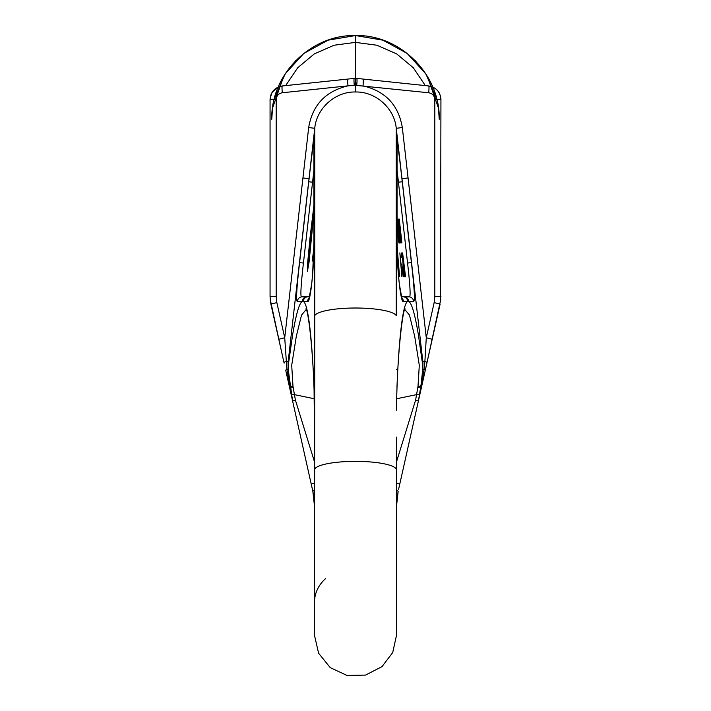 <?xml version="1.0" encoding="UTF-8"?>
<svg xmlns="http://www.w3.org/2000/svg" width="711" height="711" viewBox="0 0 711 711"><rect width="100%" height="100%" fill="white"/><g stroke="black" fill="none" stroke-linecap="round" stroke-linejoin="round"><path stroke-width="1.07" d="M413.66 301.446C415.108 300.904 414.362 287.955 411.411 262.617L402.257 181.758C399.733 159.291 396.827 135.641 397.022 144.697L397.022 241.998C396.8 266.172 400.542 303.695 403.439 301.544L413.66 301.446A5.128 5.11 91.2 0 0 409.492 296.843C410.727 296.451 410.087 285.182 407.563 263.052L397.058 169.991M401.404 296.771L404.701 296.798A5.128 5.101 90.7 0 1 408.727 301.517C411.687 302.93 414.895 313.978 418.361 334.668L422.29 362.192C422.707 369.933 422.956 367.942 420.956 385.513L418.415 400.897L399.866 483.649A33.844 2.284 -155.2 0 1 396.507 483.213M398.613 489.221L421.454 387.326L418.415 400.897L424.103 369.409L422.814 369.213L420.956 385.513A10.256 1.644 -173.5 0 1 418.015 386.313L415.588 400.142L396.507 461.839M422.814 369.213L422.814 361.472L396.249 128.309C394.507 108.339 375.666 91.426 355.5 91.995L355.5 78.272L428.697 85.96L432.572 86.955M396.507 437.141L396.507 635.323L392.703 652.574L382.003 666.625L365.534 675.095L347.012 675.45L330.233 667.629L318.599 653.213L314.493 635.323L314.751 315.64A41.007 8.603 0 0 1 355.5 308.014A41.007 8.603 0 0 1 396.249 315.64L396.249 128.309L402.319 127.536C398.507 105.05 385.406 91.159 363.001 85.853A6.834 0.711 -84 0 0 363.001 79.054M396.658 397.964A10.256 1.964 2 0 1 396.676 398.098L397.005 387.566A10.256 2.737 2.4 0 0 396.951 387.246C398.907 340.054 402.702 302.993 407.75 301.526A5.128 5.101 90.6 0 0 403.741 296.789M404.701 296.798L409.492 296.843M404.701 309.356L409.465 315.089L414.7 336.33L419.294 365.258L418.015 386.313M422.912 368.254L422.912 362.423M417.908 387.228A10.256 1.573 -173.5 0 0 420.85 386.473L421.214 386.544A6.834 2.097 12.6 0 1 421.454 387.335L425.267 370.324A6.834 1.075 12.6 0 0 424.103 369.409L424.902 361.179A6.834 1.973 12.6 0 1 426.876 363.143L440.847 299.064M425.267 370.324L432.235 339.263M422.814 361.472L424.902 361.179L426.28 337.761L432.235 339.254M401.991 178.71L408.07 177.937L426.28 337.761L434.154 302.602L434.821 296.629L434.821 99.558C434.51 95.736 432.466 93.47 428.697 92.759L354.274 85.196A6.834 0.711 -96 0 1 354.274 78.397L355.5 78.272L355.5 85.071L355.5 35.55C400.089 34.377 440.358 74.388 439.229 119.279L438.483 108.09L427.222 76.068M314.493 490.377A35.71 0.755 -20.3 0 0 312.831 491.239L285.733 370.324A6.834 1.075 167.4 0 1 286.897 369.409L288.186 369.213L292.585 400.897L286.897 369.409L284.72 337.761L308.681 127.536C312.493 105.05 325.594 91.159 347.999 85.853L356.726 85.196A6.834 0.711 -84 0 0 356.726 78.397M302.93 177.937L309.009 178.71L314.751 128.309C316.493 108.339 335.334 91.426 355.5 91.995M440.527 301.935L440.936 99.558C440.322 91.915 436.234 87.391 428.697 85.96C436.234 87.382 440.313 91.906 440.936 99.558L440.882 98.331M440.553 96.341L440.696 96.998M359.926 78.734L360.655 78.814M347.999 79.054A6.834 0.711 -96 0 0 347.999 85.853L282.303 92.759C278.534 93.47 276.49 95.736 276.179 99.558L276.179 296.629L276.846 302.602L284.72 337.761L278.765 339.254L270.891 304.104L270.064 296.629L270.064 99.558C270.678 91.915 274.766 87.391 282.303 85.96L354.274 78.397M351.074 78.734L350.345 78.814M309.009 178.71L288.186 361.472L286.098 361.179A6.834 1.973 167.4 0 0 284.124 363.143L278.765 339.254M309.596 296.771L306.299 296.798A5.128 5.101 89.3 0 0 302.273 301.517L297.34 301.446C295.892 300.904 296.638 287.955 299.589 262.617L308.743 181.758C311.267 159.291 314.173 135.641 313.978 144.697L313.978 241.998C314.2 266.172 310.458 303.695 307.561 301.544L302.273 301.517C299.313 302.93 296.105 313.978 292.639 334.668L288.71 362.192C288.293 369.933 288.044 367.942 290.044 385.513L290.044 385.513A10.256 1.644 -6.5 0 0 292.985 386.313L295.412 400.142L314.493 461.839M314.493 437.141L314.049 387.246C312.093 340.054 308.298 302.993 303.25 301.526A5.128 5.101 89.4 0 1 307.259 296.789M306.032 308.707C308.156 310.858 312.636 346.346 313.995 387.566A10.256 2.737 177.6 0 1 314.049 387.246L314.751 315.64L314.751 128.309L308.681 127.536M288.186 369.213L288.186 361.472M306.299 296.798L301.508 296.843C300.273 296.451 300.913 285.182 303.437 263.052L313.942 169.991M306.299 309.356L301.535 315.089L296.3 336.33L291.706 365.258L292.985 386.313M314.342 397.964A10.256 1.964 178 0 0 314.324 398.098L313.995 387.566M325.505 578.692A37.594 33.346 0 0 0 314.493 602.27L314.493 469.962A41.007 8.603 180 0 1 355.5 461.359A41.007 8.603 0 0 1 396.507 469.962L396.507 602.27M314.493 509.814L314.493 513.644M314.493 517.484L314.493 521.287M314.493 525.34L314.493 529.864M313.071 492.341A68.354 68.354 0 0 0 312.831 491.239L314.493 506.188M313.373 493.905A68.354 68.354 0 0 1 313.578 495.06M314.369 502.17A68.354 68.354 0 0 1 314.431 503.37M293.092 387.228A10.256 1.573 -6.5 0 1 290.15 386.473L289.786 386.544A6.834 2.097 167.4 0 0 289.546 387.335L312.84 491.265A68.354 68.292 167.4 0 1 312.867 491.372M285.733 370.324L288.231 381.487M282.471 355.758L280.729 348.008M280.667 347.706L270.153 299.064M288.088 368.254L288.088 362.423M312.387 489.221L311.134 483.649A33.844 2.284 -24.8 0 0 314.493 483.213M291.377 394.881L294.221 394.587L314.333 398.755M295.412 400.142L292.585 400.897L292.132 398.818M291.723 396.765L290.417 388.633M396.507 509.814L396.507 513.644M396.507 517.484L396.507 521.287M396.507 525.34L396.507 529.864M396.631 502.108L398.169 491.239A35.71 0.755 -159.7 0 0 396.507 490.377M422.769 381.487L426.876 363.143M428.537 355.758L430.271 348.008M430.333 347.715L440.109 304.104L434.154 302.602M397.929 492.341A68.354 68.354 0 0 1 398.169 491.239A68.354 68.292 12.6 0 0 398.133 491.372M397.627 493.905A68.354 68.354 0 0 0 397.422 495.06M396.631 502.17A68.354 68.354 0 0 0 396.569 503.37M398.169 491.239L396.507 506.188M419.623 394.881L416.779 394.587L396.667 398.755M415.588 400.142L418.415 400.897L418.868 398.818M419.277 396.765L420.583 388.633M270.473 301.935L270.891 304.104L276.846 302.602M355.5 88.911L355.5 87.746M285.653 85.613L297.713 67.749L314.289 53.912L334.081 45.228L355.5 42.384L376.919 45.228L396.711 53.912L413.287 67.749L425.347 85.613M436.874 99.558L425.978 74.068L407.323 53.512L382.927 40.172L355.5 35.55C310.911 34.377 270.642 74.388 271.771 119.279L272.517 108.09L283.778 76.068M274.126 99.558L285.022 74.068L303.677 53.512L328.073 40.172L355.5 35.55L328.189 40.127L303.846 53.387L285.138 73.891L274.162 99.407M415.331 60.702L426.831 75.437M295.669 60.702L284.169 75.437M282.303 92.759A6.834 0.711 -96 0 1 282.303 85.96L278.428 86.955M277.681 87.302L272.029 92.492M271.602 93.248L270.855 94.972M313.942 212.687L309.054 262.217L307.445 271.362L307.712 262.083L310.094 237.181L313.942 205.23M313.942 206.066L310.174 237.181L307.641 269.309L309.178 260.146L313.942 211.256M308.858 254.36L310.6 235.75L309.747 246.415L311.605 232.062L309.267 253.4L309.845 249.241L309.258 257.435L310.192 250.068L309.489 256.244L309.818 249.561L308.574 259.399L310.023 245.286L308.858 254.36M309.552 247.552L308.174 259.319L309.552 247.552M311.587 232.381L310.209 244.264L311.587 232.381M311.622 228.64L313.507 211.549L311.622 228.64M313.942 242.06L313.764 249.401L312.147 261.106L313.729 251.436L313.649 256.653M402.604 252.894L404.728 276.819L402.995 255.951L405.563 276.819L402.604 252.894M401.839 257.48L401.777 252.894L402.684 258.493L404.106 276.819L402.888 270.713L403.572 273.762L403.857 272.233L402.604 259L402.088 255.951L401.839 257.48M401.884 264.092L401.022 264.092L399.858 252.894L401.875 276.819L401.28 267.149L402.159 267.149L403.19 276.819L401.884 264.092M399.591 276.819L397.609 252.894L399.591 276.819M398.773 219.068L400.071 229.76L399.262 219.068L401.902 242.993L400.791 238.923L398.773 219.068M400.693 232.817L401.528 240.451L400.737 237.394L400.693 232.817M400.195 242.993L398.044 219.068L400.995 242.993L398.453 222.125L400.195 242.993M396.747 219.068L397.431 219.068L399.778 242.993L399.004 242.993L398.551 241.464L397.014 227.218M397.04 222.125L397.573 222.125L399.298 239.936L398.72 239.936L398.347 238.407L397.049 225.174M397.493 260.066L397.218 252.894M398.249 274.268L398.631 271.22L398.373 276.819M407.563 263.052L411.411 262.617M398.462 182.194L402.257 181.758M401.759 297.953A5.128 5.101 90.4 0 1 403.439 301.544M408.07 177.937L402.319 127.536M428.697 92.759A6.834 0.711 -84 0 0 428.697 85.96L433.31 87.293M434.821 296.629L440.936 296.629M434.821 99.558L440.936 99.558L440.145 94.972M276.179 99.558L270.064 99.558C270.687 91.906 274.766 87.382 282.303 85.96L277.69 87.293M276.179 296.629L270.064 296.629M312.538 182.194L308.743 181.758M303.437 263.052L299.589 262.617M313.978 241.998A5.128 2.746 0 0 0 313.942 242.309L313.942 145.257A5.128 4.915 0 0 1 313.978 144.697M309.241 297.953A5.128 5.101 89.6 0 0 307.561 301.544M314.049 369.356A68.354 1.191 180 0 1 314.493 369.498M396.951 369.356A68.354 1.191 0 0 0 396.507 369.498M301.508 296.843A5.128 5.11 88.8 0 0 297.34 301.446M397.022 144.697A5.128 4.915 180 0 1 397.058 145.257L397.058 242.309A5.128 2.746 180 0 0 397.022 241.998M397.005 387.566C398.364 346.346 402.844 310.858 404.968 308.707M278.765 339.263L284.124 363.143M313.942 145.257L313.969 144.786M313.942 242.309L312.644 273.975L311.667 284.187L309.036 298.478M314.324 398.089L314.493 410.131M312.831 491.239L314.369 502.108M290.15 386.473L290.044 385.513M396.507 410.131L396.676 398.089M355.5 35.55L382.811 40.127L407.154 53.387L425.862 73.891L436.838 99.407M437.656 103.131L438.198 106.179M438.98 112.8L439.211 117.537M273.539 90.448L273.104 90.964M272.02 92.51L270.118 98.331M437.469 90.457L437.887 90.955M438.971 92.492L439.398 93.248M397.058 242.309L398.356 273.975L399.333 284.187L401.964 298.478M397.058 145.257L397.031 144.786"/></g></svg>
